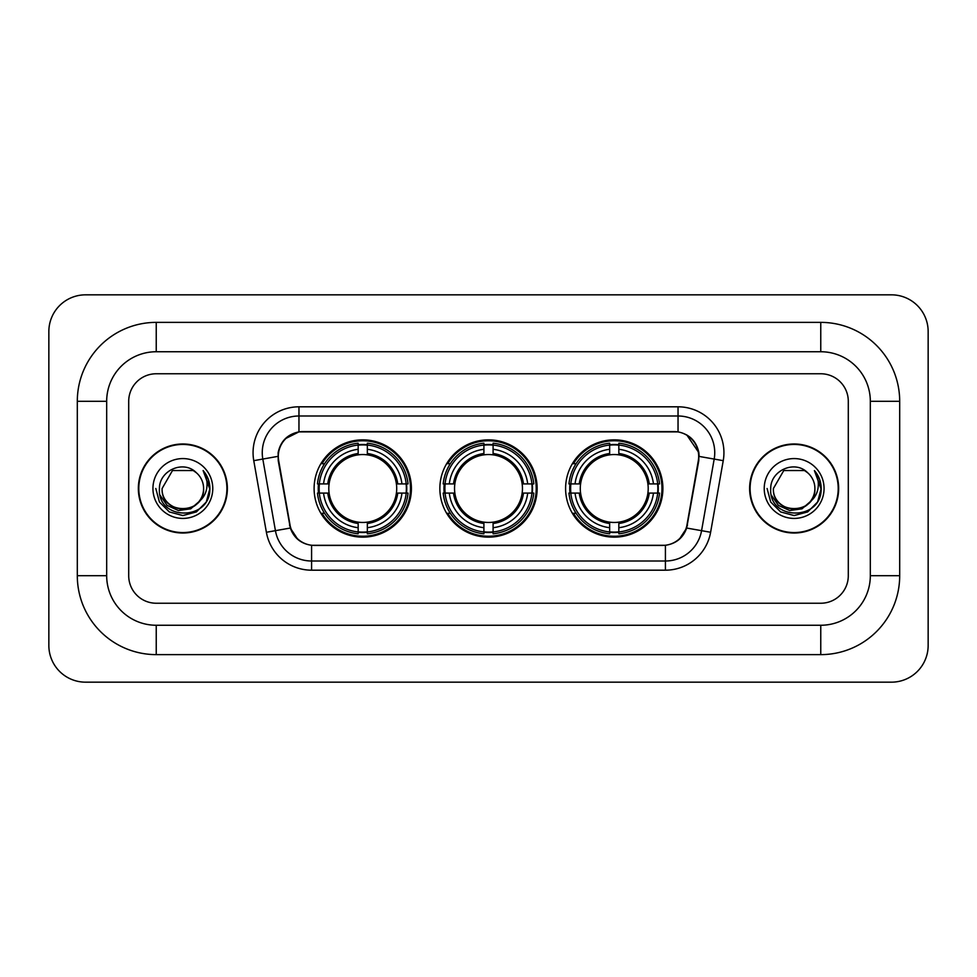 <?xml version="1.0" encoding="UTF-8"?>
<svg xmlns="http://www.w3.org/2000/svg" width="977" height="977" viewBox="0 0 977 977"><rect width="100%" height="100%" fill="white"/><g stroke="black" fill="none" stroke-linecap="round" stroke-linejoin="round"><path stroke-width="1.47" d="M439.858 488.5A48.642 48.642 0 0 0 488.5 537.142A48.642 48.642 0 0 0 537.142 488.5A48.642 48.642 0 0 0 488.5 439.858A48.642 48.642 0 0 0 439.858 488.5M565.598 488.5A48.642 48.642 0 0 0 614.24 537.142A48.642 48.642 0 0 0 662.894 488.5A48.642 48.642 0 0 0 614.24 439.858A48.642 48.642 0 0 0 565.598 488.5M314.105 488.5A48.642 48.642 0 0 0 362.76 537.142A48.642 48.642 0 0 0 411.402 488.5A48.642 48.642 0 0 0 362.76 439.858A48.642 48.642 0 0 0 314.105 488.5M278.311 456.381A24.779 24.779 0 0 0 278.689 460.68L290.022 524.93A24.779 24.779 0 0 0 314.423 545.41L662.577 545.41A24.779 24.779 0 0 0 686.978 524.93L698.311 460.68A24.779 24.779 0 0 0 673.91 431.59L303.09 431.59A24.779 24.779 0 0 0 278.311 456.381M318.478 493.092A44.515 44.515 0 0 1 318.478 483.908M569.97 493.092A44.515 44.515 0 0 1 569.97 483.908M444.217 493.092A44.515 44.515 0 0 1 444.217 483.908M138.343 488.5A44.515 44.515 0 0 0 182.858 533.015A44.515 44.515 0 0 0 227.372 488.5A44.515 44.515 0 0 0 182.858 443.985A44.515 44.515 0 0 0 138.343 488.5M749.628 488.5A44.515 44.515 0 0 0 794.142 533.015A44.515 44.515 0 0 0 838.657 488.5A44.515 44.515 0 0 0 794.142 443.985A44.515 44.515 0 0 0 749.628 488.5M278.127 452.705C280.509 441.225 287.446 434.276 298.962 431.871L678.038 431.871C689.53 434.264 696.479 441.213 698.873 452.705L698.775 460.68L686.684 528.044C683.057 538.034 675.962 543.774 665.41 545.288L311.59 545.288C301.063 543.798 293.967 538.046 290.316 528.044L278.225 460.68L278.127 452.705M285.174 438.795L298.962 431.871L298.962 415.994L678.038 415.994A36.711 36.711 0 0 1 714.187 459.08L701.571 530.67A36.711 36.711 0 0 1 665.41 561.006L311.59 561.006A36.711 36.711 0 0 1 275.429 530.67L262.813 459.08A36.711 36.711 0 0 1 298.962 415.994L298.962 406.811L678.038 406.811L678.038 431.871M686.758 434.912L698.873 452.705L699.141 456.43L723.236 460.668L710.609 532.27A45.895 45.895 0 0 1 665.41 570.189L311.59 570.189A45.895 45.895 0 0 1 266.391 532.27L253.764 460.668A45.895 45.895 0 0 1 298.962 406.811M313.959 545.41L311.59 545.288L311.59 570.189M665.41 570.189L665.41 545.288L663.041 545.41M710.609 532.27L686.684 528.044L679.271 539.341M297.887 539.487L290.316 528.044L266.391 532.27M687.442 524.93L687.295 525.711M289.705 525.711L289.558 524.93M253.764 460.668L277.859 456.381M848.292 401.303A27.539 27.539 0 0 0 820.765 373.764L156.235 373.764A27.539 27.539 0 0 0 128.708 401.303L128.708 575.697A27.539 27.539 0 0 0 156.235 603.236L820.765 603.236A27.539 27.539 0 0 0 848.292 575.697L848.292 401.303A27.539 27.539 0 0 0 820.765 373.764L156.235 373.764A27.539 27.539 0 0 0 128.708 401.303L128.708 575.697A27.539 27.539 0 0 0 156.235 603.236L820.765 603.236A27.539 27.539 0 0 0 848.292 575.697L848.292 401.303M226.908 488.5A44.063 44.063 0 0 0 182.858 444.437A44.063 44.063 0 0 0 138.795 488.5A44.063 44.063 0 0 0 182.858 532.563A44.063 44.063 0 0 0 226.908 488.5M200.077 500.712L190.71 508.822L178.437 510.531L167.14 505.427L160.081 495.229M203.595 488.5C204.865 515.258 160.839 515.258 162.109 488.5L172.489 470.535L193.226 470.535L196.45 472.831C183.713 459.483 159.202 470.474 159.434 488.5C157.102 520.521 209.029 521.364 209.86 490.051L209.908 488.5C209.835 481.698 207.564 475.726 203.118 470.572C206.501 476.129 207.698 482.101 206.697 488.5C205.72 493.947 203.082 498.38 198.746 501.824A20.749 20.749 0 0 0 203.595 488.5C204.865 515.258 160.839 515.258 162.109 488.5C160.839 515.258 204.865 515.258 203.595 488.5A20.749 20.749 0 0 0 196.45 472.831M198.746 501.824C187.743 516.711 161.034 507.185 162.109 488.5M152.937 488.5A29.921 29.921 0 0 0 182.858 518.421A29.921 29.921 0 0 0 212.778 488.5A29.921 29.921 0 0 0 182.858 458.579A29.921 29.921 0 0 0 152.937 488.5M203.118 470.572L209.896 489.282L208.638 480.305L209.896 489.282L208.638 480.305L209.896 489.282L203.314 470.804L209.896 489.282L203.314 470.804L209.908 488.5L206.281 502.031L196.377 511.924L182.858 515.551L169.326 511.924L159.422 502.031L155.807 488.5M203.314 470.804L209.896 489.306M838.205 488.5A44.063 44.063 0 0 0 794.142 444.437A44.063 44.063 0 0 0 750.092 488.5A44.063 44.063 0 0 0 794.142 532.563A44.063 44.063 0 0 0 838.205 488.5M811.362 500.712L801.995 508.822L789.721 510.531L778.425 505.427L771.366 495.229M814.891 488.5C816.161 515.258 772.135 515.258 773.405 488.5L783.774 470.535L804.511 470.535L807.735 472.831C794.997 459.483 770.499 470.474 770.719 488.5C768.386 520.521 820.314 521.364 821.156 490.051L821.193 488.5C821.12 481.698 818.86 475.726 814.403 470.572C817.786 476.129 818.982 482.101 817.981 488.5C817.016 493.947 814.366 498.38 810.043 501.824A20.749 20.749 0 0 0 814.891 488.5C816.161 515.258 772.135 515.258 773.405 488.5C772.135 515.258 816.161 515.258 814.891 488.5A20.749 20.749 0 0 0 807.735 472.831M810.043 501.824C799.027 516.711 772.318 507.185 773.405 488.5M764.222 488.5A29.921 29.921 0 0 0 794.142 518.421A29.921 29.921 0 0 0 824.063 488.5A29.921 29.921 0 0 0 794.142 458.579A29.921 29.921 0 0 0 764.222 488.5M814.403 470.572L821.181 489.282L819.923 480.305L821.181 489.282L819.923 480.305L821.181 489.282L814.61 470.804L821.181 489.282L814.61 470.804L821.193 488.5L817.578 502.031L807.674 511.924L794.142 515.551L780.623 511.924L770.719 502.031L767.092 488.5M814.61 470.804L821.181 489.306M367.34 531.952L367.34 533.796A45.528 45.528 0 0 0 408.044 493.092L406.2 493.092A43.684 43.684 0 0 1 367.34 531.952L367.34 527.702A39.471 39.471 0 0 0 401.95 493.092L396.406 493.092A33.963 33.963 0 0 0 367.34 454.855L367.34 445.048A43.684 43.684 0 0 1 406.2 483.908L408.044 483.908A45.528 45.528 0 0 0 367.34 443.204L367.34 445.048M319.308 493.092L317.464 493.092A45.528 45.528 0 0 0 358.168 533.796L358.168 531.952A43.684 43.684 0 0 1 319.308 493.092L323.558 493.092A39.471 39.471 0 0 0 358.168 527.702L358.168 522.145A33.963 33.963 0 0 0 396.406 493.092L397.761 493.092A35.306 35.306 0 0 1 367.34 523.501L367.34 527.702M358.168 445.048L358.168 443.204A45.528 45.528 0 0 0 317.464 483.908L319.308 483.908A43.684 43.684 0 0 1 358.168 445.048L358.168 449.298A39.471 39.471 0 0 0 323.558 483.908L329.102 483.908A33.963 33.963 0 0 0 358.168 522.145L358.168 523.501A35.306 35.306 0 0 1 327.747 493.092L323.558 493.092M319.394 493.092A43.599 43.599 0 0 1 319.394 483.908M367.34 445.146A43.599 43.599 0 0 0 358.168 445.146M406.114 483.908A43.599 43.599 0 0 1 406.114 493.092M406.2 483.908L401.95 483.908A39.471 39.471 0 0 0 367.34 449.298M401.95 493.092L406.2 493.092M358.168 527.702L358.168 531.952M396.406 483.908L401.95 483.908M367.34 522.207L367.34 523.501M358.168 522.145A33.963 33.963 0 0 1 329.102 493.092L327.747 493.092M367.34 531.854A43.599 43.599 0 0 1 358.168 531.854M323.558 483.908L319.308 483.908M358.168 454.793L358.168 449.298M367.34 454.855A33.963 33.963 0 0 0 329.102 483.908L327.747 483.908A35.306 35.306 0 0 1 358.168 453.499M367.34 454.793L367.34 453.499A35.306 35.306 0 0 1 397.761 483.908M324.559 463.721L321.97 463.721A47.726 47.726 0 0 1 410.487 488.5A47.726 47.726 0 0 1 321.97 513.279L324.559 513.279M493.092 531.952L493.092 533.796A45.528 45.528 0 0 0 533.796 493.092L531.952 493.092A43.684 43.684 0 0 1 493.092 531.952L493.092 527.702A39.471 39.471 0 0 0 527.702 493.092L522.145 493.092A33.963 33.963 0 0 0 493.092 454.855L493.092 445.048A43.684 43.684 0 0 1 531.952 483.908L533.796 483.908A45.528 45.528 0 0 0 493.092 443.204L493.092 445.048M445.048 493.092L443.204 493.092A45.528 45.528 0 0 0 483.908 533.796L483.908 531.952A43.684 43.684 0 0 1 445.048 493.092L449.298 493.092A39.471 39.471 0 0 0 483.908 527.702L483.908 522.145A33.963 33.963 0 0 0 522.145 493.092L523.501 493.092A35.306 35.306 0 0 1 493.092 523.501L493.092 527.702M483.908 445.048L483.908 443.204A45.528 45.528 0 0 0 443.204 483.908L445.048 483.908A43.684 43.684 0 0 1 483.908 445.048L483.908 449.298A39.471 39.471 0 0 0 449.298 483.908L454.855 483.908A33.963 33.963 0 0 0 483.908 522.145L483.908 523.501A35.306 35.306 0 0 1 453.499 493.092L449.298 493.092M445.146 493.092A43.599 43.599 0 0 1 445.146 483.908M493.092 445.146A43.599 43.599 0 0 0 483.908 445.146M531.854 483.908A43.599 43.599 0 0 1 531.854 493.092M531.952 483.908L527.702 483.908A39.471 39.471 0 0 0 493.092 449.298M527.702 493.092L531.952 493.092M483.908 527.702L483.908 531.952M522.145 483.908L527.702 483.908M493.092 522.207L493.092 523.501M483.908 522.145A33.963 33.963 0 0 1 454.855 493.092L453.499 493.092M493.092 531.854A43.599 43.599 0 0 1 483.908 531.854M449.298 483.908L445.048 483.908M483.908 454.793L483.908 449.298M493.092 454.855A33.963 33.963 0 0 0 454.855 483.908L453.499 483.908A35.306 35.306 0 0 1 483.908 453.499M493.092 454.793L493.092 453.499A35.306 35.306 0 0 1 523.501 483.908M450.312 463.721L447.71 463.721A47.726 47.726 0 0 1 536.226 488.5A47.726 47.726 0 0 1 447.71 513.279L450.312 513.279M618.832 531.952L618.832 533.796A45.528 45.528 0 0 0 659.536 493.092L657.692 493.092A43.684 43.684 0 0 1 618.832 531.952L618.832 527.702A39.471 39.471 0 0 0 653.442 493.092L647.898 493.092A33.963 33.963 0 0 0 618.832 454.855L618.832 445.048A43.684 43.684 0 0 1 657.692 483.908L659.536 483.908A45.528 45.528 0 0 0 618.832 443.204L618.832 445.048M570.8 493.092L568.956 493.092A45.528 45.528 0 0 0 609.66 533.796L609.66 531.952A43.684 43.684 0 0 1 570.8 493.092L575.05 493.092A39.471 39.471 0 0 0 609.66 527.702L609.66 522.145A33.963 33.963 0 0 0 647.898 493.092L649.253 493.092A35.306 35.306 0 0 1 618.832 523.501L618.832 527.702M609.66 445.048L609.66 443.204A45.528 45.528 0 0 0 568.956 483.908L570.8 483.908A43.684 43.684 0 0 1 609.66 445.048L609.66 449.298A39.471 39.471 0 0 0 575.05 483.908L580.594 483.908A33.963 33.963 0 0 0 609.66 522.145L609.66 523.501A35.306 35.306 0 0 1 579.239 493.092L575.05 493.092M570.886 493.092A43.599 43.599 0 0 1 570.886 483.908M618.832 445.146A43.599 43.599 0 0 0 609.66 445.146M657.606 483.908A43.599 43.599 0 0 1 657.606 493.092M657.692 483.908L653.442 483.908A39.471 39.471 0 0 0 618.832 449.298M653.442 493.092L657.692 493.092M609.66 527.702L609.66 531.952M647.898 483.908L653.442 483.908M618.832 522.207L618.832 523.501M609.66 522.145A33.963 33.963 0 0 1 580.594 493.092L579.239 493.092M618.832 531.854A43.599 43.599 0 0 1 609.66 531.854M575.05 483.908L570.8 483.908M609.66 454.793L609.66 449.298M618.832 454.855A33.963 33.963 0 0 0 580.594 483.908L579.239 483.908A35.306 35.306 0 0 1 609.66 453.499M618.832 454.793L618.832 453.499A35.306 35.306 0 0 1 649.253 483.908M576.051 463.721L573.45 463.721A47.726 47.726 0 0 1 661.979 488.5A47.726 47.726 0 0 1 573.45 513.279L576.051 513.279M820.765 322.373A78.929 78.929 0 0 1 899.695 401.303A78.929 78.929 0 0 0 820.765 322.373L156.235 322.373A78.929 78.929 0 0 0 77.305 401.303A78.929 78.929 0 0 1 156.235 322.373L156.235 351.744L820.765 351.744L156.235 351.744A49.558 49.558 0 0 0 106.676 401.303L106.676 575.697A49.558 49.558 0 0 0 156.235 625.256L820.765 625.256L156.235 625.256L156.235 654.627L820.765 654.627A78.929 78.929 0 0 0 899.695 575.697L899.695 401.303L870.324 401.303A49.558 49.558 0 0 0 820.765 351.744L820.765 322.373M899.695 575.697L870.324 575.697L870.324 401.303L870.324 575.697A49.558 49.558 0 0 1 820.765 625.256L820.765 654.627M928.15 331.545A36.711 36.711 0 0 0 891.439 294.834L85.561 294.834A36.711 36.711 0 0 0 48.85 331.545L48.85 645.455A36.711 36.711 0 0 0 85.561 682.166L891.439 682.166A36.711 36.711 0 0 0 928.15 645.455L928.15 331.545M77.305 575.697L106.676 575.697L106.676 401.303L77.305 401.303L77.305 575.697A78.929 78.929 0 0 0 156.235 654.627M678.038 406.811A45.895 45.895 0 0 1 723.236 460.668M262.813 459.08A36.711 36.711 0 0 1 262.251 452.705M367.34 522.145A33.963 33.963 0 0 0 396.406 493.092M358.168 532.27A44.014 44.014 0 0 0 367.34 532.27M406.517 493.092A44.014 44.014 0 0 0 406.517 483.908M367.34 444.73A44.014 44.014 0 0 0 358.168 444.73M493.092 522.145A33.963 33.963 0 0 0 522.145 493.092M483.908 532.27A44.014 44.014 0 0 0 493.092 532.27M532.27 493.092A44.014 44.014 0 0 0 532.27 483.908M493.092 444.73A44.014 44.014 0 0 0 483.908 444.73M618.832 522.145A33.963 33.963 0 0 0 647.898 493.092M609.66 532.27A44.014 44.014 0 0 0 618.832 532.27M658.009 493.092A44.014 44.014 0 0 0 658.009 483.908M618.832 444.73A44.014 44.014 0 0 0 609.66 444.73"/></g></svg>
